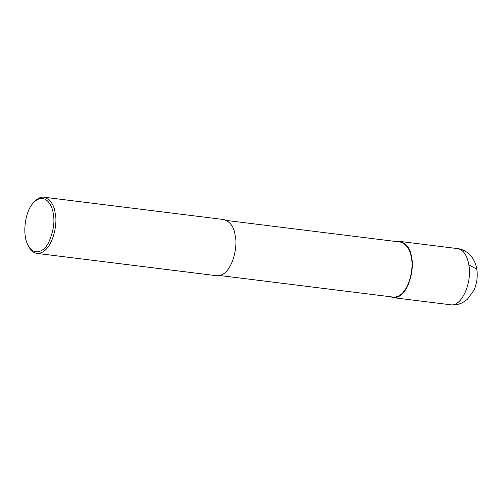 <?xml version="1.0" encoding="UTF-8"?>
<svg xmlns="http://www.w3.org/2000/svg" width="502" height="502" viewBox="0 0 502 502"><rect width="100%" height="100%" fill="white"/><g stroke="black" fill="none" stroke-linecap="round" stroke-linejoin="round"><path stroke-width="0.75" d="M397.389 241.688L400.414 241.493C406.89 243.765 410.623 249.168 411.627 257.689C414.614 268.087 408.578 298.088 393.436 297.68L390.55 296.751M226.873 220.503L400.345 242.058C406.689 244.286 410.354 249.576 411.333 257.928C414.263 268.118 408.339 297.517 393.505 297.115L220.033 275.567M33.094 203.191L33.96 202.18C37.443 198.372 40.781 196.715 43.975 197.211L223.986 219.575C230.456 221.846 234.196 227.243 235.193 235.771C238.18 246.168 232.144 276.169 217.002 275.761L36.997 253.397C33.647 252.977 30.81 250.554 28.501 246.124L27.911 244.938C21.781 233.737 25.476 210.903 33.094 203.191C43.793 191.469 52.264 203.9 53.262 213.852C54.938 221.934 53.432 231.409 48.75 242.278C43.994 252.211 33.433 256.397 27.911 244.938M43.975 197.211C50.451 199.482 54.185 204.879 55.189 213.406C58.176 223.804 52.133 253.805 36.997 253.397M468.849 264.799C472.319 283.04 461.394 307.061 450.658 304.789L450.652 304.783C454.505 305.341 458.521 304.601 462.693 302.58L467.418 299.292L474.013 290.081C476.938 283.41 477.866 276.464 476.8 269.248L468.849 264.799C467.08 255.11 463.34 249.707 457.636 248.603L457.636 248.603C461.056 248.91 464.557 250.423 468.128 253.146L472.112 257.413C474.61 261.034 476.172 264.981 476.8 269.248M450.658 304.789L393.436 297.68M457.636 248.603L400.414 241.493"/></g></svg>
